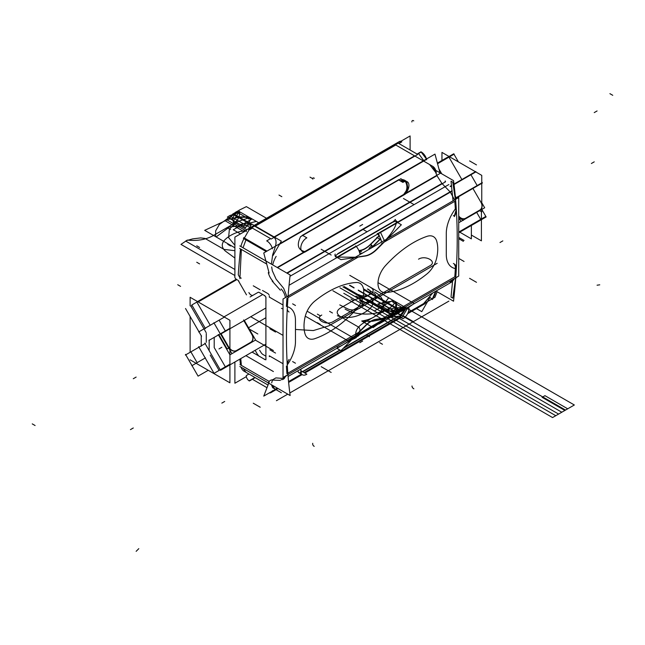 <?xml version="1.0" encoding="UTF-8"?>
<svg xmlns="http://www.w3.org/2000/svg" width="645" height="645" viewBox="0 0 645 645"><rect width="100%" height="100%" fill="white"/><g stroke="black" fill="none" stroke-linecap="round" stroke-linejoin="round"><path stroke-width="0.97" d="M452.153 191.097L289.065 285.259M445.413 181.011L445.002 181.245M280.39 290.266L272.134 281.051M441.938 183.454L286.791 273.029L441.938 183.454L436.939 175.682L405.028 194.113L436.939 175.682L405.028 194.113L436.939 175.682L441.938 183.454L286.791 273.029L441.938 183.454L436.939 175.682M276.374 279.487L283.461 288.049L276.374 279.487M336.811 257.25L356.016 246.164M336.875 256.936C335.182 256.46 335.473 255.484 337.754 254.025C335.473 255.484 335.182 256.46 336.875 256.936C335.182 256.46 335.473 255.484 337.754 254.025C335.473 255.484 335.182 256.46 336.875 256.936M338.528 253.574L391.902 222.759M392.62 222.348C395.071 221.074 396.312 221.162 396.336 222.606C396.312 221.162 395.071 221.074 392.62 222.348C395.071 221.074 396.312 221.162 396.336 222.606C396.312 221.162 395.071 221.074 392.62 222.348C395.071 221.074 396.312 221.162 396.336 222.606M397.223 222.372L450.073 191.855L442.212 183.736L450.073 191.855L442.212 183.736L450.073 191.855L397.223 222.372M445.518 181.834L287.178 273.246M440.801 173.287A12.07 6.974 60 0 1 440.745 173.062L277.197 267.49M273.069 281.389A12.07 6.974 60 0 1 268.296 272.625M439.971 172.804L434.98 154.107L263.757 252.961L269.11 273.029M423.644 161.097L279.47 244.334L423.644 161.097L429.328 164.37L423.644 161.097L429.328 164.37L423.644 161.097L279.47 244.334L423.644 161.097L429.328 164.37M275.302 246.745L272.65 254.831L271.4 264.144L272.65 254.831L271.4 264.144L272.65 254.831L275.302 246.745L272.65 254.831M271.682 266.933L272.238 270.352L271.682 266.933M277.56 267.699L304.408 252.203L277.56 267.699M436.802 175.335L435.77 172.658L436.802 175.335M435.625 172.28L429.602 164.54L435.625 172.28M304.746 251.582C297.909 249.865 296.531 244.89 300.602 236.65C296.531 244.89 297.909 249.865 304.746 251.582C297.909 249.865 296.531 244.89 300.602 236.65C296.531 244.89 297.909 249.865 304.746 251.582M302.07 235.473L398.82 179.616M400.432 179.02L404.044 179.971L400.432 179.02M404.786 180.656C407.769 185.139 407.608 189.622 404.294 194.105C407.608 189.622 407.769 185.139 404.786 180.656C407.769 185.139 407.608 189.622 404.294 194.105C407.608 189.622 407.769 185.139 404.786 180.656M426.708 159.75A8.046 4.644 60 0 0 420.975 151.809L417.089 154.058M270.602 238.634L266.699 240.883A8.046 4.644 60 0 1 272.424 248.825M423.717 160.605L418.541 153.542L421.145 152.043L426.442 159.033M426.555 159.412L423.821 160.992M417.742 154.437L271.255 239.013L251.727 227.733L398.215 143.158L417.742 154.437M395.772 145.004L255.323 226.089L395.772 145.004L414.558 155.848L395.772 145.004L255.323 226.089L395.772 145.004L414.558 155.848L395.772 145.004L414.558 155.848L274.109 236.933L414.558 155.848M254.92 226.322L273.698 237.167M246.309 231.644A4.023 2.322 60 0 1 247.132 229.459L399.537 141.473A4.023 2.322 60 0 1 401.843 141.852L398.892 143.553M252.405 228.128L249.43 229.846A4.023 2.322 60 0 0 247.132 229.459M399.449 141.521L401.44 141.731L398.812 143.246L396.788 143.061L399.449 141.521M410.107 135.95L400.771 141.344L410.107 135.95L410.107 150.027L410.107 135.95M246.406 230.467L234.893 237.11L234.893 276.358L234.893 237.11L246.406 230.467M240.529 248.946A527.183 304.367 -60 0 0 238.287 274.407A527.183 304.367 -60 0 1 240.529 248.946A527.183 304.367 -60 0 0 238.287 274.407A527.183 304.367 -60 0 1 240.529 248.946L266.716 264.063M240.932 246.551A18.108 10.457 -60 0 1 244.165 238.384A18.108 10.457 -60 0 0 240.932 246.551A18.108 10.457 -60 0 1 244.165 238.384A18.108 10.457 -60 0 0 240.932 246.551A18.108 10.457 -60 0 1 244.165 238.384L248.922 230.136L244.165 238.384L248.922 230.136L244.165 238.384L266.587 251.324L244.165 238.384L266.587 251.324L244.165 238.384L248.922 230.136M238.473 280.946L246.503 294.862L238.473 280.946M237.529 280.019A2.016 1.161 60 0 1 239.005 281.583A2.016 1.161 60 0 0 237.529 280.019M258.847 292.258L264.95 295.781M241.222 278.189L239.835 277.39L241.222 278.189M236.489 279.317A2.016 1.161 60 0 1 234.812 276.407A2.016 1.161 60 0 0 236.489 279.317A2.016 1.161 60 0 1 234.812 276.407M239.835 366.481L268.352 382.953L239.835 366.481M268.465 383.009L290.145 395.53A527.183 304.367 -60 0 1 290.145 274.964L239.835 245.922L290.145 274.964A527.183 304.367 -60 0 0 290.145 395.53L268.465 383.009M240.77 358.612L241.375 365.392M239.618 248.414L241.375 249.43L239.908 278.648M283.026 363.804A4.023 0.75 -142.3 0 0 281.438 362.804M287.388 306.73A28.17 16.262 -60 0 1 295.466 320.557A28.17 16.262 -60 0 0 287.388 306.73A28.17 16.262 -60 0 1 295.466 320.557A28.17 16.262 -60 0 0 287.388 306.73A28.17 16.262 -60 0 1 295.466 320.557L295.466 341.568A28.17 16.262 -60 0 1 287.267 364.901A28.17 16.262 -60 0 0 295.466 341.568A28.17 16.262 -60 0 1 287.267 364.901A28.17 16.262 -60 0 0 295.466 341.568A28.17 16.262 -60 0 1 287.267 364.901M458.724 276.068L283.026 377.51L283.026 298.982L458.724 197.539L458.724 276.068M383.057 242.738L376.825 249.01A24.147 13.94 -60 0 1 364.925 255.88A24.147 13.94 120 0 0 376.825 249.01L383.057 242.738L376.825 249.01A24.147 13.94 -60 0 1 364.925 255.88A24.147 13.94 120 0 0 376.825 249.01A24.147 13.94 -60 0 1 364.925 255.88M364.659 255.92L358.693 256.807M358.201 257.089L288.001 297.619M286.944 298.224A527.183 304.367 120 0 0 286.404 306.504A527.183 304.367 120 0 1 286.944 298.224A527.183 304.367 120 0 0 286.404 306.504A527.183 304.367 120 0 1 286.944 298.224M286.404 366.086A527.183 304.367 120 0 0 286.944 373.737A527.183 304.367 120 0 1 286.404 366.086A527.183 304.367 120 0 0 286.944 373.737A527.183 304.367 120 0 1 286.404 366.086M358.693 332.312L287.831 373.229L358.693 332.312L287.831 373.229L358.693 332.312L365.917 325.04M366.416 324.548A20.124 11.618 -60 0 1 375.35 319.396A20.124 11.618 120 0 0 366.416 324.548A20.124 11.618 -60 0 1 375.35 319.396A20.124 11.618 -60 0 0 366.416 324.548M375.833 319.315L383.057 318.243L375.833 319.315L383.057 318.243L375.833 319.315L383.057 318.243L454.806 276.826A527.183 304.367 120 0 0 455.346 268.546A28.17 16.262 -60 0 1 446.284 254.493L446.284 233.482A28.17 16.262 -60 0 1 455.346 208.964A527.183 304.367 120 0 0 454.806 201.313L384.13 242.117L454.806 201.313A527.183 304.367 120 0 1 455.346 208.964A527.183 304.367 120 0 0 454.806 201.313A527.183 304.367 120 0 1 455.346 208.964A527.183 304.367 120 0 0 454.806 201.313M305.109 316.913A18.108 10.457 -60 0 1 314.841 301.086A96.814 55.897 -60 0 1 356.161 282.51A18.108 10.457 -60 0 1 363.764 291.629A18.108 10.457 -60 0 1 356.161 309.527A96.814 55.897 -60 0 1 314.841 338.665A18.108 10.457 -60 0 1 305.109 334.078A36.217 20.914 -60 0 1 305.109 316.913A18.108 10.457 -60 0 1 314.841 301.086A96.814 55.897 -60 0 1 356.161 282.51A18.108 10.457 -60 0 1 363.764 291.629A18.108 10.457 -60 0 1 356.161 309.527A96.814 55.897 -60 0 1 314.841 338.665A18.108 10.457 -60 0 1 305.109 334.078A36.217 20.914 -60 0 1 305.109 316.913A18.108 10.457 -60 0 1 314.841 301.086A96.814 55.897 -60 0 1 356.161 282.51A18.108 10.457 -60 0 1 363.764 291.629A18.108 10.457 -60 0 1 356.161 309.527A96.814 55.897 -60 0 1 314.841 338.665A18.108 10.457 -60 0 1 305.109 334.078A36.217 20.914 -60 0 1 305.109 316.913A18.108 10.457 -60 0 1 314.841 301.086A96.814 55.897 -60 0 1 356.161 282.51A18.108 10.457 -60 0 1 363.764 291.629A18.108 10.457 -60 0 1 356.161 309.527A96.814 55.897 -60 0 1 314.841 338.665A18.108 10.457 -60 0 1 305.109 334.078A36.217 20.914 -60 0 1 305.109 316.913A18.108 10.457 -60 0 1 314.841 301.086A96.814 55.897 -60 0 1 356.161 282.51A18.108 10.457 -60 0 1 363.764 291.629A18.108 10.457 -60 0 1 356.161 309.527A96.814 55.897 -60 0 1 314.841 338.665A18.108 10.457 -60 0 1 305.109 334.078A36.217 20.914 -60 0 1 305.109 316.913M426.909 236.384A18.108 10.457 -60 0 1 436.641 240.972A36.217 20.914 -60 0 1 436.641 258.137A18.108 10.457 -60 0 1 426.909 273.956A96.814 55.897 -60 0 1 385.589 292.54A18.108 10.457 -60 0 1 377.986 283.421A18.108 10.457 -60 0 1 385.589 265.522A96.814 55.897 -60 0 1 426.909 236.384A18.108 10.457 -60 0 1 436.641 240.972A36.217 20.914 -60 0 1 436.641 258.137A18.108 10.457 -60 0 1 426.909 273.956A96.814 55.897 -60 0 1 385.589 292.54A18.108 10.457 -60 0 1 377.986 283.421A18.108 10.457 -60 0 1 385.589 265.522A96.814 55.897 -60 0 1 426.909 236.384A18.108 10.457 -60 0 1 436.641 240.972A36.217 20.914 -60 0 1 436.641 258.137A18.108 10.457 -60 0 1 426.909 273.956A96.814 55.897 -60 0 1 385.589 292.54A18.108 10.457 -60 0 1 377.986 283.421A18.108 10.457 -60 0 1 385.589 265.522A96.814 55.897 -60 0 1 426.909 236.384A18.108 10.457 -60 0 1 436.641 240.972A36.217 20.914 -60 0 1 436.641 258.137A18.108 10.457 -60 0 1 426.909 273.956A96.814 55.897 -60 0 1 385.589 292.54A18.108 10.457 -60 0 1 377.986 283.421A18.108 10.457 -60 0 1 385.589 265.522A96.814 55.897 -60 0 1 426.909 236.384A18.108 10.457 -60 0 1 436.641 240.972A36.217 20.914 -60 0 1 436.641 258.137A18.108 10.457 -60 0 1 426.909 273.956A96.814 55.897 -60 0 1 385.589 292.54A18.108 10.457 -60 0 1 377.986 283.421A18.108 10.457 -60 0 1 385.589 265.522A96.814 55.897 -60 0 1 426.909 236.384M295.466 320.202L295.466 323.363M283.026 308.818A4.023 3.201 98 0 1 282.663 308.794A4.023 3.201 98 0 1 281.438 308.286M289.073 312.011A8.853 5.112 -60 0 1 289.025 311.986A8.853 5.112 -60 0 1 287.259 308.963A8.853 5.112 -60 0 0 289.025 311.986A8.853 5.112 -60 0 0 289.073 312.011M250.115 296.95L258.153 292.306L250.115 296.95M253.3 295.088A4.023 2.322 60 0 1 253.106 295.225A4.023 2.322 60 0 1 248.889 292.54A4.023 2.322 60 0 0 253.106 295.225A4.023 2.322 60 0 0 253.3 295.088M257.911 292.499A2.016 1.161 60 0 1 258.089 292.346A2.016 1.161 60 0 1 259.387 292.645M268.038 293.668L262.507 290.476L268.038 293.668M264.265 295.547A2.016 1.161 60 0 1 265.95 298.458M265.901 296.974L265.901 359.854M269.304 355.814A527.183 304.367 -60 0 0 269.352 356.653A527.183 304.367 -60 0 1 269.304 355.814A527.183 304.367 -60 0 0 269.352 356.653A527.183 304.367 -60 0 1 269.304 355.814L282.373 363.361M269.304 297.087A527.183 304.367 -60 0 1 269.352 296.192A527.183 304.367 -60 0 0 269.304 297.087L283.026 305.012L269.304 297.087A527.183 304.367 -60 0 1 269.352 296.192A527.183 304.367 -60 0 0 269.304 297.087L283.026 305.012M265.95 358.257A2.016 1.161 60 0 1 265.563 359.523A2.016 1.161 60 0 1 264.265 359.225M264.95 359.531L258.839 356M262.765 354.371L265.901 356.185L262.765 354.371M259.387 356.322A2.016 1.161 60 0 1 257.911 354.758M246.358 376.615L234.893 383.235L234.893 361.998L234.893 383.235L246.358 376.615M254.92 377.47L249.228 374.189L254.92 377.47L249.228 374.189L254.92 377.47L249.139 380.808M255.202 377.639L267.683 384.847L255.194 377.631L249.43 380.961A4.023 2.322 60 0 1 246.309 375.551L248.954 374.027L244.165 371.262A18.108 10.457 -60 0 1 241.036 367.174A18.108 10.457 -60 0 0 244.165 371.262L268.022 385.041L244.165 371.262A18.108 10.457 -60 0 1 241.036 367.174A18.108 10.457 -60 0 0 244.165 371.262L243.391 370.819M240.529 364.901A527.183 304.367 -60 0 1 239.843 359.144A527.183 304.367 -60 0 0 240.529 364.901L269.183 381.437L240.529 364.901A527.183 304.367 -60 0 1 239.843 359.144A527.183 304.367 -60 0 0 240.529 364.901L269.183 381.437M258.798 355.976L252.066 352.089L258.798 355.976M258.153 355.564L255.13 350.324L258.153 355.564M259.588 350.203L261.249 352.831L259.588 350.203M287.251 364.667A8.853 5.112 -60 0 1 289.073 359.41A8.853 5.112 -60 0 0 287.251 364.667M456.176 268.933A8.853 5.112 120 0 0 454.386 264.031A8.853 5.112 120 0 0 454.338 263.998A8.853 5.112 120 0 1 454.386 264.031A8.853 5.112 120 0 1 456.176 268.933M455.056 267.917L456.152 268.546L454.306 263.982L453.387 263.458M453.54 301.199L436.004 291.08L453.54 301.199A527.183 304.367 120 0 0 453.54 180.632L435.746 170.361L453.54 180.632A527.183 304.367 120 0 1 453.54 301.199M452.532 281.518L451.024 297.127L452.782 298.143L455.717 277.35M446.284 254.493A28.17 16.262 -60 0 0 455.346 268.546A28.17 16.262 -60 0 1 446.284 254.493A28.17 16.262 -60 0 0 455.346 268.546A527.183 304.367 120 0 1 454.806 276.826A527.183 304.367 120 0 0 455.346 268.546A527.183 304.367 120 0 1 454.806 276.826L383.057 318.243L454.806 276.826A527.183 304.367 120 0 0 455.346 268.546A28.17 16.262 -60 0 1 446.284 254.493L446.284 233.482A28.17 16.262 -60 0 1 455.346 208.964A28.17 16.262 -60 0 0 446.284 233.482A28.17 16.262 -60 0 1 455.346 208.964A28.17 16.262 -60 0 0 446.284 233.482L446.284 254.493L446.284 233.482M455.717 201.837L452.782 182.188L451.024 181.172L453.024 200.829M446.284 254.848L446.284 251.687M454.338 216.599A8.853 5.112 120 0 0 456.176 209.544A8.853 5.112 120 0 1 454.338 216.599M453.387 215.575L454.306 216.099L456.152 209.827L455.056 209.19M432.408 299.514A18.108 10.457 120 0 0 435.802 291.193M429.828 297.547L432.327 298.99L435.641 291.29M416.501 308.592L421.782 311.64L430.102 297.232M429.328 297.256L423.644 303.593L432.787 292.935L423.644 303.593L429.328 297.256L423.644 303.593L408.116 312.559L423.644 303.593M252.372 379.26L266.998 387.701M272.424 390.693A8.046 4.644 60 0 1 271.013 392.587A8.046 4.644 60 0 1 269.231 392.95M437.116 291.717L434.98 297.256L433.053 298.369M431.747 299.127L408.003 312.833M400.343 317.259L304.303 372.705M301.578 374.277L288.573 381.784M277.455 388.201L263.757 396.111L269.11 382.227M272.23 380.84L271.682 382.888L272.23 380.84M272.65 387.709L271.384 384.694L272.65 387.709L271.384 384.694L272.65 387.709L275.302 389.241M275.342 389.217L277.277 388.097L275.342 389.217M288.557 381.59L301.4 374.173L288.557 381.59M304.126 372.6L400.158 317.155L304.126 372.6M398.473 316.179L343.841 347.711M339.859 350.017L302.432 371.625M302.07 371.834C299.167 373.35 297.861 372.963 298.167 370.657C297.861 372.963 299.167 373.35 302.07 371.834C299.167 373.35 297.861 372.963 298.167 370.657C297.861 372.963 299.167 373.35 302.07 371.834M406.116 308.334L400.206 315.058L406.116 308.334L400.206 315.058L406.116 308.334L400.497 316.945L401.851 317.735L408.212 307.125M268.296 383.106A12.07 6.974 60 0 1 270.376 380.397A12.07 6.974 60 0 1 273.069 379.849M377.793 324.145L359.321 334.811M272.134 380.066L280.39 380.381M381.421 320.92L359.918 333.328M283.195 378.43L276.125 377.922L283.195 378.43M336.892 348.3L340.939 350.638L366.699 324.709M354.613 336.182C347.937 342.043 342.148 345.784 337.238 347.405C342.148 345.784 347.937 342.043 354.613 336.182C347.937 342.043 342.148 345.784 337.238 347.405C342.148 345.784 347.937 342.043 354.613 336.182M359.975 333.086A10.062 5.805 60 0 1 358.039 336.093L288.089 376.478M285.356 376.164A10.062 5.805 60 0 1 283.429 379.171A10.062 5.805 60 0 1 281.139 379.623M359.765 333.199L357.467 336.424L355.266 337.69L357.185 334.69M357.33 333.094L360.071 331.522M365.933 325.483A20.124 11.618 -60 0 1 376.39 319.444M397.344 313.406L401.392 315.744L375.624 319.557M386.839 317.574C392.434 316.356 395.587 314.929 396.296 313.301C395.587 314.929 392.434 316.356 386.839 317.574C392.434 316.356 395.587 314.929 396.296 313.301C395.587 314.929 392.434 316.356 386.839 317.574L394.506 315.034L452.242 281.704L454.523 278.495L452.242 281.704L454.523 278.495L450.073 282.26M456.088 277.592A10.062 5.805 60 0 1 455.66 278.914M381.074 321.919L377.252 324.129A10.062 5.805 60 0 0 379.542 323.677A10.062 5.805 60 0 0 381.477 320.67M278.035 388.532L276.06 389.677L281.333 392.724L273.02 387.927M241.036 367.174A18.108 10.457 -60 0 0 244.165 371.262L243.544 370.907M276.149 389.725A18.108 10.457 -60 0 1 275.939 389.612A18.108 10.457 -60 0 1 272.819 385.525M239.964 364.57L242.697 366.15M243.133 368.384L246.1 372.383L243.592 370.94M302.723 371.794L340.149 350.187M343.067 348.502L398.755 316.348M408.68 306.859A8.046 4.644 120 0 1 402.891 318.735L398.465 316.171M300.82 370.69L306.859 374.173A8.046 4.644 -60 0 1 302.473 374.793A8.046 4.644 -60 0 1 301.07 368.98M381.526 242.109A10.062 5.805 -120 0 0 377.252 233.458M456.136 199.031A10.062 5.805 -120 0 0 455.233 195.693M381.703 242.012L378.478 233.635M378.236 233.329L380.284 232.152M380.542 232.442L384.307 240.504M384.42 241.948L381.679 243.528M396.522 221.961L401.367 224.758L376.64 249.655M370.157 244.963L370.641 244.471A2.016 0.685 -135.2 0 0 372.56 246.551A24.147 13.94 -60 0 1 370.407 248.527A24.147 13.94 120 0 0 372.56 246.551L380.526 238.529L372.56 246.551A2.016 0.685 44.8 0 1 370.641 244.471A22.132 12.779 -60 0 1 359.733 250.768L360.16 250.703M380.647 238.827L372.35 247.172A2.016 0.685 44.8 0 1 372.342 247.172M397.522 221.84A2.016 0.685 44.8 0 1 395.256 219.389M379.026 235.715L370.085 244.721M395.038 219.913L392.708 222.259M392.676 221.977L337.746 253.695M362.103 253.324A24.107 13.916 120 0 1 360.66 253.59A2.016 1.508 83 0 1 359.596 252.558M359.418 252.002A2.016 1.508 83 0 1 359.596 250.453A21.728 12.545 120 0 0 370.835 243.963A2.016 0.653 44.1 0 0 373.124 246.39A24.107 13.916 120 0 1 371.681 247.793M360.66 253.421A24.147 13.94 120 0 0 362.804 252.921A24.147 13.94 -60 0 1 360.66 253.421A2.016 1.492 81.6 0 1 359.733 250.768A2.016 1.492 -98.4 0 0 360.66 253.421A24.147 13.94 120 0 0 362.804 252.921A24.147 13.94 -60 0 1 360.66 253.421A2.016 1.492 81.6 0 1 359.733 250.768L358.991 250.881L359.733 250.768A2.016 1.492 -98.4 0 0 360.66 253.421A2.016 1.492 -98.4 0 1 359.733 250.768L360.216 250.695M370.641 244.471A22.132 12.779 -60 0 1 359.733 250.768A22.132 12.779 -60 0 0 370.641 244.471A2.016 0.685 -135.2 0 0 372.56 246.551L380.526 238.529L372.56 246.551A2.016 0.685 44.8 0 1 370.641 244.471A22.132 12.779 -60 0 1 359.733 250.768A22.132 12.779 -60 0 0 370.641 244.471L379.147 235.901M361.136 253.888L360.095 253.292M364.941 256.089A24.147 13.94 120 0 0 377.381 248.906M373.568 246.704L372.536 246.108M336.11 256.839L340.955 259.645L365.691 255.976M359.846 253.541L360.37 253.461M360.894 253.558L361.297 253.791L360.894 253.558M361.418 253.469A2.016 1.492 81.6 0 0 361.442 253.477L359.878 253.703M360.345 250.349L358.854 250.566M336.271 257.202A2.016 1.492 81.6 0 1 335.174 254.074M285.404 297.603A10.062 5.805 -120 0 0 281.139 288.952M360.023 254.525A10.062 5.805 -120 0 0 355.75 245.874M337.835 257.097L355.347 257.226L337.835 257.097M286.952 296.716L283.703 288.355L286.952 296.716M436.286 172.949A18.108 10.457 120 0 0 432.618 166.273A18.108 10.457 120 0 0 432.408 166.16M436.197 172.61L432.472 166.192M432.327 166.104L429.828 164.66M394.595 144.319L430.102 164.822M401.037 178.665L300.417 236.763M302.699 235.441L306.859 237.844A8.046 4.644 -60 0 0 301.312 244.898A8.046 4.644 -60 0 0 302.473 251.574A8.046 4.644 -60 0 0 306.859 250.961M304.561 252.292L405.181 194.201M402.891 195.516A8.046 4.644 120 0 0 408.438 188.461A8.046 4.644 120 0 0 407.269 181.777A8.046 4.644 120 0 0 402.891 182.398L398.739 179.995M400.497 180.584L404.52 180.189L406.068 181.084L401.851 181.374L400.497 180.584M403.157 195.266L407.922 188.332L406.664 181.519M243.745 237.666L266.998 251.09M272.706 264.893A18.108 10.457 -60 0 1 276.149 256.379M243.592 238.053L246.1 239.497L243.036 247.769M242.697 250.196L239.964 248.615M243.391 238.408L266.175 251.566M249.268 228.225L251.703 224L281.333 241.109L273.02 255.509M249.228 229.612L251.784 226.782L254.485 226.145L251.784 226.782L249.228 229.612M275.471 246.197C276.56 242.06 276.084 239.126 274.052 237.4C276.084 239.126 276.56 242.06 275.471 246.197C276.56 242.06 276.084 239.126 274.052 237.4C276.052 239.085 276.544 241.964 275.52 246.027M441.954 160.476L441.954 152.397L481.759 175.376L481.759 203.546M479.606 210.697L481.759 211.939L481.759 207.843M480.799 202.07L472.93 188.453M482.202 182.656L455.91 197.83L477.171 185.566L470.931 174.755L453.177 185.002L475.97 171.852M461.885 179.536L448.952 157.146L461.885 179.536L448.952 157.146L461.885 179.536L448.952 157.146L437.552 163.725L454.185 154.123L437.552 163.725M480.985 201.966A6.039 4.926 -120 0 1 479.936 209.988A6.039 4.926 -120 0 1 479.654 210.133M458.724 216.309A6.039 4.926 60 0 0 465.513 218.316A6.039 4.926 60 0 1 458.724 216.309A6.039 4.926 60 0 0 465.513 218.316A6.039 4.926 60 0 1 458.724 216.309A6.039 4.926 60 0 0 465.513 218.316L479.743 210.101A6.039 4.926 60 0 0 480.993 202.409A6.039 4.926 60 0 1 479.743 210.101L465.513 218.316L479.743 210.101A6.039 4.926 60 0 0 480.993 202.409A6.039 4.926 60 0 1 479.743 210.101L465.513 218.316L479.743 210.101A6.039 4.926 60 0 0 480.993 202.409M481.759 202.683L484.685 207.763L461.014 221.428L458.724 217.47M458.724 215.93A6.039 4.926 60 0 0 465.706 218.203A6.039 4.926 60 0 0 465.972 218.034M458.724 222.122L458.998 222.589L482.678 208.924M460.103 219.848A6.039 4.926 -120 0 1 458.724 219.268A6.039 4.926 -120 0 0 460.103 219.848A6.039 4.926 -120 0 1 458.724 219.268A6.039 4.926 -120 0 0 460.103 219.848M465.424 218.365L480.219 209.827M229.918 328.305L208.956 340.415M218.437 334.94L214.213 337.375L218.437 334.94L214.213 337.375L214.213 347.566L214.213 337.375L218.437 334.94L214.213 337.375L214.213 347.566L225.331 366.828L214.213 347.566L214.213 337.375L214.213 347.566L225.331 366.828M477.171 185.566L455.91 197.83L477.171 185.566L470.931 174.755L477.171 185.566L455.91 197.83L477.171 185.566L470.931 174.755L477.171 185.566M220.646 334.11L231.942 353.686L255.622 340.012L244.318 320.444M229.918 348.889A6.039 4.926 60 0 0 236.441 350.566A6.039 4.926 -120 0 1 229.918 348.889A6.039 4.926 60 0 0 236.441 350.566L250.671 342.35A6.039 4.926 60 0 0 251.921 334.658A6.039 4.926 -120 0 1 250.671 342.35A6.039 4.926 60 0 0 251.921 334.658A6.039 4.926 -120 0 1 250.671 342.35L236.441 350.566A6.039 4.926 -120 0 1 229.918 348.889A6.039 4.926 60 0 0 236.441 350.566L250.671 342.35A6.039 4.926 60 0 0 251.921 334.658M229.152 347.8L221.098 333.852M243.866 320.702L251.727 334.328M229.918 348.542A6.039 4.926 60 0 0 236.634 350.453A6.039 4.926 60 0 0 236.9 350.283M218.897 334.674L227.145 348.961L218.897 334.674L227.145 348.961L218.897 334.674L227.145 348.961L228.701 348.066M253.606 341.173L229.934 354.847L218.212 334.545M229.918 351.67A6.039 4.926 60 0 0 231.031 352.106A6.039 4.926 -120 0 1 229.918 351.67A6.039 4.926 60 0 0 231.031 352.106A6.039 4.926 -120 0 1 229.918 351.67M251.147 342.076L236.352 350.622M251.913 334.215A6.039 4.926 -120 0 1 250.865 342.237A6.039 4.926 -120 0 1 250.583 342.39M243.673 319.928L252.308 334.884M190.114 305.867L190.114 297.289L229.918 320.275L229.918 382.808L214.39 373.842M190.114 316.445L190.114 351.751M190.114 359.829L214.333 373.81M225.331 330.958L219.098 320.154M214.059 323.064L210.238 325.265L214.059 323.064L210.238 325.265L197.12 302.537L210.238 325.265L214.059 323.064L210.238 325.265L197.12 302.537M192.081 305.448L190.88 306.141L192.081 305.448L190.88 306.141L206.142 332.578L190.88 306.141L192.081 305.448L190.88 306.141L206.142 332.578M206.279 333.521L206.279 342.277M198.966 347.195L190.88 351.864L198.966 347.195L190.88 351.864L197.12 362.667L205.207 357.999L197.12 362.667L190.88 351.864L198.966 347.195L190.88 351.864L197.12 362.667L205.207 357.999M210.238 355.089L219.098 370.423L210.238 355.089L219.098 370.423L220.227 369.779L219.098 370.423L210.238 355.089L219.098 370.423L220.227 369.779M209.173 350.791L209.173 339.971M248.535 327.749L265.901 317.719M481.791 209.431L486.137 216.954L458.724 232.772L476.268 222.646M265.901 344.099L220.525 370.294L204.836 343.116M229.918 364.175L213.785 373.495M485.83 216.43L458.724 232.079L480.727 219.381L476.687 212.382L480.727 219.381L458.724 232.079L480.727 219.381L476.687 212.382L480.727 219.381L458.724 232.079L480.727 219.381L476.687 212.382M205.521 343.414L185.389 355.04M208.23 370.286L198.088 376.14L185.534 354.395L198.088 376.14L208.23 370.286M191.823 365.731L205.465 357.846L191.823 365.731M263.41 345.543L229.918 364.877M198.668 346.671L214.358 373.858M459.772 232.168L471.366 238.86L471.366 225.476M471.366 235.046L481.412 240.843L481.412 211.745M201.248 335.408L201.248 346.196M447.445 157.299L437.383 163.112M236.272 279.229L197.547 301.578M185.534 308.512L201.554 336.255M458.418 161.903L453.725 153.784L437.407 163.201L453.725 153.784L458.418 161.903M236.36 279.277L191.823 304.988L205.465 328.628L191.823 304.988L236.36 279.277M236.884 279.583L198.16 301.941M439.148 169.74L441.398 173.626M451.597 185.921L450.42 186.599L451.597 185.921M224.404 317.09L198.668 331.949M441.785 173.852L438.931 168.909M481.759 181.882L482.396 182.987L455.999 198.233M265.901 307.979L220.485 334.199L213.866 322.726M476.123 172.126L475.776 171.514L453.121 184.591M451.548 185.502L450.154 186.308M262.741 294.507L224.017 316.864M272.295 270.739L276.125 279.188M239.577 277.237L238.263 274.714M283.461 378.446L286.92 375.261M295.466 320.557L295.466 341.568M269.167 295.096L268.296 293.854M261.467 353.178L262.507 354.218M454.596 199.926L450.347 192.145M267.683 384.847L255.194 377.631M275.867 377.906L272.593 379.792M272.472 380.074L272.295 380.59M386.202 239.408C391.902 232.958 395.24 227.612 396.215 223.396C395.24 227.612 391.902 232.958 386.202 239.408C391.902 232.958 395.24 227.612 396.215 223.396M226.226 219.445L245.858 230.781L226.226 219.445L234.361 214.285L226.226 219.445M342.93 286.823L392.039 315.179L400.972 310.479L363.853 289.049L400.972 310.479L392.039 315.179L342.93 286.823M251.574 224.226L234.361 214.285L251.574 224.226M362.643 224.468L359.797 226.113M448.864 184.551L290 276.27M233.28 225.46L244.181 231.749L233.28 225.46L233.555 220.493L233.28 225.46M381.63 311.108L390.225 310.946L401.658 308.544L404.818 307.125L401.658 308.544L390.225 310.946L381.63 311.108M258.718 222.775L240.182 212.068L237.715 213.89L233.555 220.493L237.715 213.89L240.182 212.068L258.718 222.775L252.074 218.937L233.288 229.773L240.448 233.909L233.288 229.773L240.448 233.909L233.288 229.773L252.074 218.937L233.288 229.773L252.074 218.937L258.718 222.775L249.228 217.292L239.102 217.292L228.136 219.429L204.683 230.346L216.131 236.957L229.564 226.919L251.236 224.823L229.564 226.919L216.131 236.957L204.683 230.346L228.136 219.429L239.102 217.292L249.228 217.292L258.718 222.775L238.158 210.899L236.513 211.85L248.914 219.01L250.558 218.058L238.158 210.899L236.513 211.85L248.914 219.01L250.558 218.058L238.158 210.899L232.627 214.092L251.228 224.831L232.627 214.092L251.228 224.831L232.627 214.092L238.158 210.899L232.627 214.092L238.158 210.899L236.513 211.85L248.914 219.01L250.558 218.058L238.158 210.899L236.513 211.85L248.914 219.01L250.558 218.058L238.158 210.899L258.718 222.775L238.053 210.842L234.224 214.914L232.571 219.51L233.474 221.993L246.825 229.701L233.474 221.993L232.571 219.51L234.224 214.914L238.053 210.842L258.718 222.775L238.158 210.899L258.718 222.775L248.325 216.768L239.73 216.93L228.298 219.332L225.137 220.751L244.181 231.749L225.137 220.751L228.298 219.332L239.73 216.93L248.325 216.768L258.718 222.775L239.593 211.729L230.66 216.43L249.728 227.435L230.66 216.43L239.593 211.729L258.718 222.775M370.77 287.581C378.341 291.758 365.892 298.941 358.66 294.58C365.892 298.941 378.341 291.758 370.77 287.581M374.148 311.1L392.926 300.256L374.148 311.1M374.552 292.024C390.806 300.594 383.098 317.993 361.716 321.008L373.157 327.612L392.079 314.075L395.772 307.746L395.772 301.9L395.772 307.746L392.079 314.075L373.157 327.612L361.716 321.008C383.098 317.993 390.806 300.594 374.552 292.024M253.783 225.194L254.34 225.299L253.783 225.194M339.77 304.908L346.954 308.503C355.589 313.309 368.956 305.037 360.055 300.393C368.956 305.037 355.589 313.309 346.954 308.503L339.77 304.908M394.159 300.965L385.468 302.142L377.897 304.029L393.555 313.067L396.207 312.688L404.512 309.818L406.874 308.31L394.159 300.965L385.468 302.142L377.897 304.029L393.555 313.067L396.207 312.688L404.512 309.818L406.874 308.31L394.159 300.965L385.226 302.158L377.857 304.005L393.555 313.067L396.207 312.688L404.512 309.818L406.874 308.31L394.159 300.965L385.226 302.158L377.857 304.005L393.555 313.067L396.207 312.688L404.512 309.818L406.874 308.31L394.159 300.965M248.809 223.243L250.841 218.22L238.126 210.883L235.514 212.245L230.539 217.042L229.878 218.574L245.535 227.612L248.809 223.243L250.841 218.22L238.126 210.883L235.514 212.245L230.539 217.042L229.878 218.574L245.535 227.612L248.809 223.243M394.442 301.126L392.797 302.078L405.205 309.237L406.842 308.294L394.442 301.126L392.797 302.078L405.205 309.237L406.842 308.294L394.442 301.126L392.797 302.078L405.205 309.237L406.842 308.294L349.792 275.351L406.947 308.35L349.792 275.351L406.842 308.294L394.442 301.126L392.797 302.078L405.205 309.237L406.842 308.294L394.442 301.126M609.904 93.662L612.75 95.307L609.904 93.662M250.736 316.735L283.026 335.376L250.736 316.735M269.86 349.775L275.544 353.065M306.085 316.622L348.832 341.302L356.274 337.633C354.476 331.933 357.016 326.975 363.917 322.758L382.106 312.253C389.403 308.278 397.997 306.802 407.874 307.85L414.227 303.553L378.01 282.639L414.227 303.553L407.874 307.85C397.997 306.802 389.403 308.278 382.106 312.253L363.917 322.758C357.016 326.975 354.476 331.933 356.274 337.633L348.832 341.302L306.085 316.622M266.514 218.268L246.366 206.634L238.924 210.302C240.73 216.011 238.182 220.969 231.289 225.186L213.1 235.683C205.795 239.666 197.209 241.133 187.332 240.093L180.971 244.391L234.893 275.52L180.971 244.391L187.332 240.093C197.209 241.133 205.795 239.666 213.1 235.683L231.289 225.186C238.182 220.969 240.73 216.011 238.924 210.302L246.366 206.634L266.514 218.268M355.935 316.235C349.582 318.025 343.39 317.856 337.367 315.719C343.39 317.856 349.582 318.025 355.935 316.235C362.361 314.22 367.319 311.358 370.802 307.649C367.319 311.358 362.361 314.22 355.935 316.235M369.908 296.934C373.616 300.409 373.915 303.98 370.802 307.649C373.915 303.98 373.616 300.409 369.908 296.934M225.29 251.01C221.59 247.535 221.291 243.963 224.395 240.295C227.887 236.586 232.845 233.724 239.271 231.708L246.334 230.507L239.271 231.708C232.845 233.724 227.887 236.586 224.395 240.295C221.291 243.963 221.59 247.535 225.29 251.01L234.893 258.048L225.29 251.01M413.421 204.255L404.883 199.321M476.478 164.894L469.584 160.919M406.31 200.144L403.464 198.499M413.751 120.905A2.016 1.282 -114.3 0 0 411.881 121.97M591.384 163.499L594.23 161.855L591.384 163.499M269.86 328.773L275.544 332.054M130.443 429.626L133.289 427.982M295.466 320.138L295.466 341.987M292.62 303.835L295.466 305.48L292.62 303.835M385.436 302.037L383.38 307.197L396.094 314.534L398.707 313.172L403.681 308.375L404.334 306.843L388.637 297.78L385.436 302.037L383.38 307.197L396.094 314.534L398.707 313.172L403.681 308.375L404.334 306.843L388.637 297.78L385.436 302.037M240.061 224.444L248.986 223.259L256.363 221.412L240.666 212.35L238.005 212.729L229.709 215.599L227.346 217.107L240.061 224.444L248.986 223.259L256.363 221.412L240.666 212.35L238.005 212.729L229.709 215.599L227.346 217.107L240.061 224.444L248.744 223.275L256.323 221.388L240.666 212.35L238.005 212.729L229.709 215.599L227.346 217.107L240.061 224.444L248.744 223.275L256.323 221.388L240.666 212.35L238.005 212.729L229.709 215.599L227.346 217.107L240.061 224.444M295.741 329.474L313.317 330.571L328.942 325.789L437.157 263.313L328.942 325.789L437.157 263.313L328.942 325.789L313.317 330.571L295.741 329.474L313.317 330.571L328.942 325.789L313.317 330.571L295.741 329.474M429.925 265.756L333.175 321.613C326.185 326.056 314.091 319.082 321.791 315.042C314.091 319.082 326.185 326.056 333.175 321.613C326.185 326.056 314.091 319.082 321.791 315.042C314.091 319.082 326.185 326.056 333.175 321.613L429.925 265.756C437.616 261.717 425.531 254.743 418.541 259.185C425.531 254.743 437.616 261.717 429.925 265.756C437.616 261.717 425.531 254.743 418.541 259.185C425.531 254.743 437.616 261.717 429.925 265.756M363.965 289.919L401.311 311.487L406.842 308.294L401.311 311.487L406.842 308.294L401.311 311.487L363.965 289.919M185.696 241.069L234.893 269.473L185.696 241.069L186.397 240.609L185.696 241.069M307.77 311.551L354.589 338.577L358.418 334.505L360.071 329.918L359.168 327.426L340.157 316.445C336.255 313.712 336.255 310.971 340.157 308.229L354.387 300.022C359.128 297.764 363.869 297.764 368.609 300.022L387.621 310.995L391.934 311.519L399.892 310.567L406.947 308.35L399.892 310.567L391.934 311.519L387.621 310.995L368.609 300.022C363.869 297.764 359.128 297.764 354.387 300.022L340.157 308.229C336.255 310.971 336.255 313.712 340.157 316.445L359.168 327.426L360.071 329.918L358.418 334.505L354.589 338.577L307.77 311.551M234.893 250.687L224.033 249.405L205.013 238.424L200.708 237.908L192.75 238.86L186.397 240.609L192.75 238.86L200.708 237.908L205.013 238.424L224.033 249.405L234.893 250.687M385.412 302.174L383.38 307.197L396.094 314.534L398.707 313.172L403.681 308.375L404.334 306.843L388.677 297.805L385.412 302.174L383.38 307.197L396.094 314.534L398.707 313.172L403.681 308.375L404.334 306.843L388.677 297.805L385.412 302.174M395.296 301.618C390.072 313.97 359.926 318.42 345.083 309.036C359.926 318.42 390.072 313.97 395.296 301.618L406.737 308.229L395.296 301.618M234.893 245.302L228.612 237.618L229.378 229.136L237.021 221.872L249.704 217.567L238.263 210.963L219.34 224.5L215.648 230.829L215.648 236.675L234.893 247.793L215.648 236.675L215.648 230.829L219.34 224.5L238.263 210.963L249.704 217.567L237.021 221.872L229.378 229.136L228.612 237.618L234.893 245.302M362.2 321.283L372.318 321.283L383.283 319.154L406.737 308.229L383.283 319.154L372.318 321.283L362.2 321.283M359.588 300.667C367.626 305.803 381.953 298.087 373.64 293.096L367.4 288.952L373.64 293.096C381.953 298.087 367.626 305.803 359.588 300.667M248.785 223.38L250.841 218.22L238.126 210.883L235.514 212.245L230.539 217.042L229.878 218.574L245.576 227.637L248.785 223.38L250.841 218.22L238.126 210.883L235.514 212.245L230.539 217.042L229.878 218.574L245.576 227.637L248.785 223.38M292.62 361.571L295.466 363.216L292.62 361.571M245.89 355.653L273.399 371.544L245.89 355.653M177.73 284.727L180.568 286.364M196.741 262.249L199.587 263.894M196.741 245.818L199.587 247.462M317.364 314.131L320.202 315.768M329.611 311.35L332.457 312.986M317.364 322.71L320.202 324.354M322.637 250.099L331.175 255.025M253.267 285.808L260.161 289.782M321.21 249.276L324.056 250.913M312.849 179.149A2.016 1.032 54.9 0 1 314.349 178.294M227.766 244.334L230.612 245.979M322.637 367.513L331.175 372.439M221.848 347.276L219.002 348.921M227.766 227.903L230.612 229.547M321.21 366.691L324.056 368.335M312.736 443.309A2.016 1.282 -114.2 0 0 314.228 446.316M253.267 403.222L260.161 407.205M350.953 299.022L353.799 300.667M281.833 196.685L278.987 195.048M413.421 321.67L404.883 316.735M476.478 282.308L469.584 278.334M406.31 317.558L403.464 315.921M413.872 388.79A2.016 1.024 54.8 0 1 412.002 385.992M312.865 178.77L310.019 177.133M463.36 220.34L458.724 217.671M463.36 241.351L458.724 238.674M464.053 261.467L458.724 258.387L464.053 261.467M35.096 425.531L32.25 423.886L35.096 425.531M446.284 254.912L446.284 233.063M464.053 240.464L458.724 237.384L464.053 240.464M389.774 315.808L392.241 313.986L396.409 307.383L396.675 302.416L396.409 307.383L392.241 313.986L389.774 315.808M368.045 289.162C375.616 293.338 363.167 300.522 355.935 296.152C363.167 300.522 375.616 293.338 368.045 289.162M362.643 341.068L359.797 342.713M448.864 301.142L289.823 392.966M287.767 394.151L276.415 400.706M349.904 285.275L354.024 287.654L349.904 285.275M358.241 290.081L397.272 312.623L405.407 307.463L349.792 275.351L405.407 307.463L397.272 312.623L358.241 290.081M136.135 551.338L138.804 548.653M502.826 240.883L499.98 242.528M379.623 342.624L382.469 344.269M366.61 335.11L369.456 336.755M597.077 285.211L599.745 284.816M224.694 401.464L221.848 403.109M380.961 322.161L377.519 324.145M249.365 329.087L257.831 333.973L249.365 329.087M594.23 112.601L597.077 110.956M377.519 233.748L452.113 190.678M371.697 245.656L369.029 248.341M366.61 231.507L363.764 229.862M373.084 246.43A2.016 0.661 44.2 0 1 370.794 244.004M370.407 248.527A24.147 13.94 120 0 0 372.56 246.551A24.147 13.94 -60 0 1 370.407 248.527M379.623 239.021L376.777 237.376M361.514 251.542L359.37 251.856M133.289 378.728L136.135 377.083M255.404 340.141L273.399 350.533L255.404 340.141M564.867 410.454L542.106 397.312L544.952 395.667L567.713 408.817L574.332 404.987L349.792 275.351L574.332 404.987L349.792 275.351L574.332 404.987L349.792 275.351L574.332 404.987L349.792 275.351L574.332 404.987L349.792 275.351L574.332 404.987L349.792 275.351L574.332 404.987L349.792 275.351L574.332 404.987L349.792 275.351L574.332 404.987L567.713 408.817L544.952 395.667L542.106 397.312L564.867 410.454L558.61 414.074L564.867 410.454M339.907 287.807L558.61 414.074L574.332 404.987L558.61 414.074L339.907 287.807M190.88 351.864L197.12 362.667L190.88 351.864M349.453 285.34L354.041 287.993L349.453 285.34M358.281 290.444L565.512 410.083L574.332 404.987L552.555 417.565L574.332 404.987L552.555 417.565L574.332 404.987L555.78 415.703L574.332 404.987L561.811 412.219L574.332 404.987L565.512 410.083L574.332 404.987L565.512 410.083L358.281 290.444M340.56 295.168L552.555 417.565L340.56 295.168M343.785 293.306L555.78 415.703L343.785 293.306M344.067 286.509L561.811 412.219L344.067 286.509M349.493 285.34L354.041 287.96L349.493 285.34M358.281 290.411L565.536 410.067L358.281 290.411M332.885 290.742L552.555 417.565L332.885 290.742M349.816 289.823L561.811 412.219L349.816 289.823M425.289 303.521L407.567 313.744M400.916 317.59L304.875 373.036M302.15 374.608L288.637 382.412M276.052 389.677L271.013 392.587M452.532 281.534L379.542 323.677M298.651 372.584L302.473 374.793"/></g></svg>
